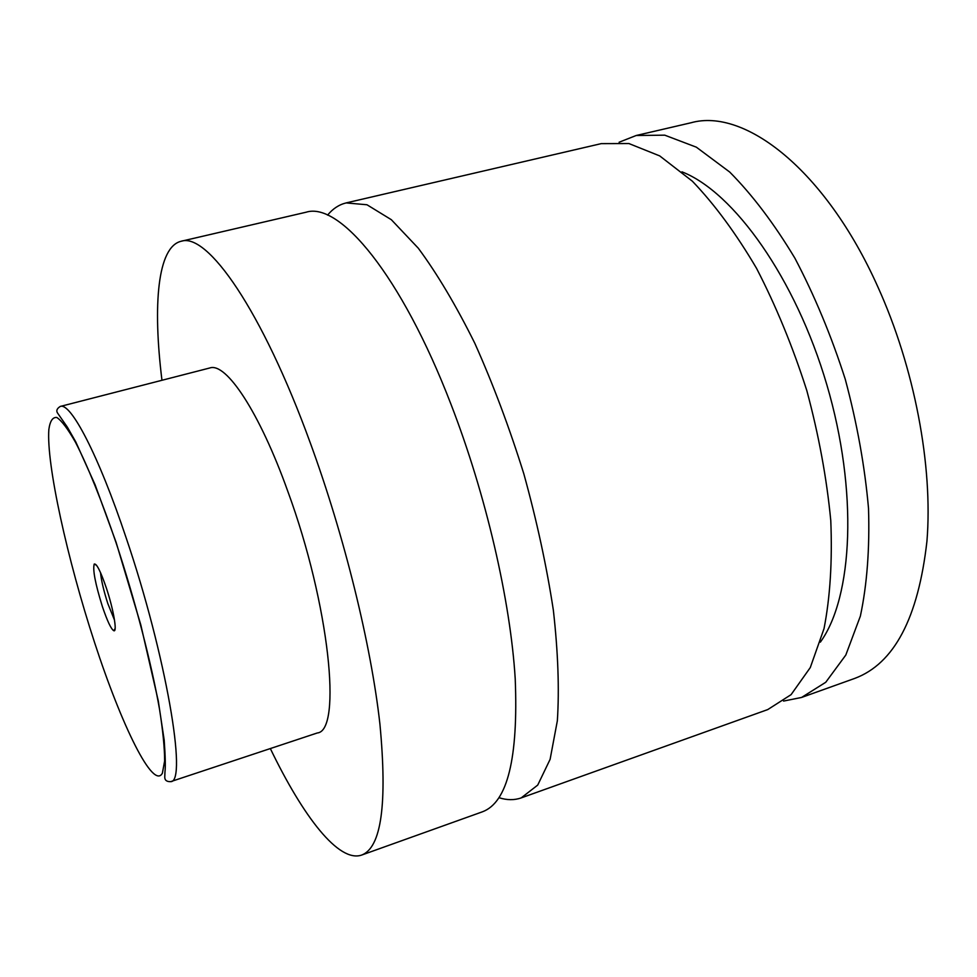 <?xml version="1.0" encoding="UTF-8"?>
<svg xmlns="http://www.w3.org/2000/svg" width="977" height="977" viewBox="0 0 977 977"><rect width="100%" height="100%" fill="white"/><g stroke="black" fill="none" stroke-linecap="round" stroke-linejoin="round"><path stroke-width="1.47" d="M161.962 380.285C152.644 304.958 157.541 246.937 181.063 241.282L306.106 212.217C339.41 201.494 401.254 274.891 451.008 404.356C485.911 494.411 510.446 600.696 515.221 678.856C518.384 758.103 507.49 802.398 482.528 811.765L361.673 855.058C338.836 863.033 303.297 816.919 270.336 748.565M327.576 215.123C332.852 208.699 339.031 204.633 346.114 202.923L366.961 204.755L391.325 219.691L418.29 248.195C437.22 273.792 456.051 305.483 474.798 343.257C492.982 383.876 509.335 427.425 523.843 473.882C536.8 520.79 546.644 566.245 553.361 610.246C558.062 652.147 559.394 688.993 557.354 720.757L550.112 759.324L537.729 785.081L521.193 797.904C514.317 800.31 506.916 800.236 499.003 797.696M102.341 606.424C107.323 621.164 111.158 629.273 113.869 630.763C117.435 632.29 113.405 608.976 106.322 587.91C100.594 571.252 96.564 563.289 94.232 564.047C92.595 569.64 95.294 583.77 102.341 606.424M100.521 572.607C101.315 580.607 103.745 590.914 107.8 603.505L114.517 620.163M60.256 406.444L209.835 367.963C226.017 362.113 259.369 411.781 287.775 491.248C329.457 604.531 342.304 731.101 317.244 732.982L170.67 781.649C166.725 781.783 164.747 780.257 164.759 777.057L164.954 772.123C165.601 766.774 165.333 756.1 164.185 740.102L158.274 700.912L140.81 624.914L116.153 542.491L95.05 484.677L75.803 441.958L67.389 427.181L57.472 412.917C56.055 410.67 56.984 408.508 60.256 406.444C70.613 402.023 98.408 454.855 125.96 537.277C166.053 654.944 187.657 782.736 170.67 781.649M181.063 241.282C207.112 232.123 261.787 309.465 310.405 443.228C344.466 536.275 371.138 645.138 379.919 724.091C387.442 803.973 381.36 847.633 361.673 855.058M346.114 202.923L601.234 143.631L628.907 143.546L659.707 155.905L692.363 181.197C714.59 204.364 735.986 233.418 756.552 268.357C776.068 306.106 792.823 346.847 806.819 390.605C818.75 434.973 826.737 478.303 830.78 520.594C832.416 561.103 830.169 597.118 824.026 628.626L810.275 667.584L791.089 694.647L767.763 709.571L521.193 797.904M681.97 171.842C733.739 192.005 795.547 278.201 826.823 384.718C858.233 491.199 852.958 597.13 820.362 642.133M619.113 142.227L636.21 135.498L691.142 122.736C744.523 107.714 825.309 169.729 877.639 286.383C914.521 367.572 933.084 465.895 926.941 541.221C918.258 618.014 894.163 663.749 854.667 678.429L801.567 697.456L783.566 701.071M636.21 135.498L664.751 135.168L696.369 147.185L729.734 172.062C752.375 194.911 774.089 223.611 794.887 258.172C814.549 295.53 831.342 335.905 845.276 379.296C857.061 423.31 864.816 466.347 868.516 508.394C869.762 548.708 867.051 584.6 860.383 616.06L845.813 655.042L825.748 682.276L801.567 697.456M94.561 642.487C121.673 725.728 153.242 790.332 162.39 773.198L164.625 760.961C164.637 748.223 162.951 731.065 159.569 709.473C151.435 663.188 135.021 600.037 116.068 542.736C101.767 500.688 87.527 465.602 75.534 442.361C68.036 429.135 61.807 420.843 56.849 417.497C52.709 416.984 50.047 420.965 48.85 429.465C46.273 464.136 67.352 559.32 94.561 642.487M96.552 565.292L94.232 564.047M115.139 628.455L113.869 630.763"/></g></svg>
